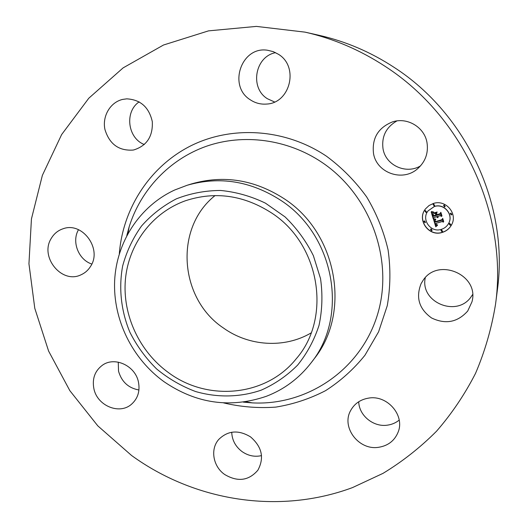 <?xml version="1.0" encoding="UTF-8"?>
<svg xmlns="http://www.w3.org/2000/svg" width="528" height="528" viewBox="0 0 528 528"><rect width="100%" height="100%" fill="white"/><g stroke="black" fill="none" stroke-linecap="round" stroke-linejoin="round"><path stroke-width="0.79" d="M423.001 280.493C437.87 256.892 479.761 274.923 471.94 301.897L467.722 311.018C457.611 322.324 445.573 324.647 431.6 317.988C419.113 309.012 415.609 297.568 421.087 283.655L423.001 280.493M472.58 294.584L471.286 296.558C457.156 317.929 419.635 302.287 425.304 277.688M305.065 32.142L318.978 35.284C345.642 41.342 370.682 52.028 394.099 67.36C467.155 114.424 509.15 206.448 497.33 290.314L495.508 304.458C491.555 328.502 484.895 351.476 475.523 373.388C464.732 394.456 451.73 413.741 436.517 431.231C420.235 447.546 402.402 461.584 383.018 473.359L352.499 487.595C278.593 515.044 194.297 501.026 131.571 455.486L97.799 425.858L69.848 390.667L48.602 351.067L34.789 308.319L28.948 263.795L31.436 218.962L42.372 175.349L61.637 134.567L88.796 98.221L123.116 67.881L163.508 45.012L208.52 30.868L256.39 26.4L305.065 32.142C333.465 38.59 360.162 50.002 385.169 66.376C463.181 116.662 508.127 215.147 495.508 304.458M187.183 185.255L191.71 183.863C223.832 174.689 254.753 179.711 284.453 198.924C337.385 233.29 351.199 312.926 314.107 358.882L311.243 362.657C299.284 378.167 284.321 389.38 266.35 396.297C230.347 408.54 196.238 403.676 164.017 381.698C132.244 358.809 112.959 319.651 114.635 280.889C116.444 242.174 139.55 206.171 174.775 189.968L187.183 185.255C219.707 175.963 251.024 181.064 281.127 200.554C334.772 235.409 348.803 316.147 311.243 362.657M261.228 390.146C240.134 397.406 217.331 397.815 195.591 391.532C181.421 386.192 168.432 378.662 156.618 368.947C145.741 358.162 136.838 345.932 129.901 332.264C121.097 311.078 118.549 288.057 122.674 265.901C126.614 251.42 132.898 238.121 141.537 225.997C151.397 214.837 162.987 205.795 176.306 198.871C190.357 193.367 205.108 190.562 220.559 190.456C236.069 191.961 251.018 196.192 265.419 203.141L285.054 216.896C296.703 228.202 306.148 241.131 313.381 255.684L320.529 278.612C322.786 294.485 322.285 310.061 319.024 325.354C314.239 340.098 307.098 353.357 297.601 365.132C286.968 375.771 274.844 384.107 261.228 390.146M168.775 372.827C139.544 351.833 122.371 315.209 125.387 279.767C128.489 244.365 152.005 212.612 185.579 200.713C215.299 191.037 244.088 195.188 271.933 213.18C320.357 244.675 331.769 318.292 296.168 358.855C266.066 396.554 207.728 401.782 168.775 372.827M311.15 332.911C284.407 348.645 248.972 346.322 223.463 328.027C179.302 298.795 173.91 228.175 215.087 195.551M399.194 420.097C395.795 422.862 391.868 424.545 387.407 425.159C373.435 427.343 358.961 415.483 358.73 401.742M261.525 455.624C254.654 457.142 248.173 455.803 242.081 451.612C235.501 446.609 232.056 440.154 231.726 432.241M138.937 389.994C128.423 388.06 121.618 381.797 118.536 371.204L118.265 362.135M91.819 264.033C78.5 259.829 71.419 241.646 78.507 229.7M144.322 144.527C127.644 138.277 124.324 111.705 139.168 101.864M274.56 101.977L267.379 98.716C249.553 87.912 254.965 56.463 275.609 52.655M420.552 165.878C406.111 174.689 385.684 165.343 383.044 148.896C381.421 136.58 386.047 127.255 396.911 120.919M133.921 149.893L133.036 150.071C118.787 150.975 109.415 144.111 104.933 129.472C102.095 116.213 110.273 102.194 122.694 99.403L126.76 98.848C140.507 99.627 149.015 107.217 152.302 121.618C153.001 136.31 146.876 145.735 133.921 149.893M250.516 436.874C262.02 446.833 264.469 457.948 257.862 470.224C248.728 480.79 237.653 482.209 224.644 474.474C213.015 466.448 210.045 449.13 218.744 439.448C227.898 430.492 238.491 429.634 250.516 436.874M250.371 99.845C227.687 86.216 241.322 45.83 267.597 50.259L273.253 51.638L278.48 54.305C299.237 66.779 290.169 103.297 266.521 104.062C260.68 104.504 255.295 103.099 250.371 99.845M138.442 382.001C140.177 391.156 137.841 398.594 131.432 404.303C119.374 415.021 97.231 405.748 93.905 388.786C92.011 378.767 94.849 370.907 102.425 365.211C114.688 356.209 135.293 365.713 138.442 382.001M373.507 153.437C371.824 138.191 378.167 127.67 392.535 121.876C407.299 116.945 424.492 127.222 427 142.606C428.564 153.153 425.337 161.944 417.325 168.986C402.329 182.14 376.53 172.834 373.507 153.437M90.658 266.237C88.275 270.145 85.054 273.002 80.995 274.811C61.75 284.381 39.336 256.799 51.302 238.326C54.094 233.64 58.021 230.446 63.083 228.763C82.282 221.463 102.386 248.767 90.658 266.237M368.689 398.099C387.182 394.766 405.029 415.259 398.171 432.023C394.66 440.682 388.133 445.771 378.589 447.302C358.684 450.622 340.949 427.126 350.724 410.408C354.572 403.544 360.558 399.439 368.689 398.099M433.382 203.465C445.612 199.195 457.974 213.53 451.651 224.671C449.592 228.545 446.444 231.139 442.213 232.445C428.67 237.052 416.387 219.562 425.594 208.778L429.059 205.517L433.382 203.465M434.32 206.54C444.061 203.148 453.809 214.705 448.595 223.469C446.959 226.406 444.523 228.373 441.283 229.376C430.723 232.98 421.021 219.47 428.03 210.923L434.32 206.54M433.495 219.285L435.62 219.608L434.636 220.73L434.927 222.229L441.943 220.255L442.418 219.305L443.302 222.196L442.273 221.529L435.857 223.41L436.333 224.552L437.448 224.961L436.352 224.809L435.369 223.555L436.128 225.199L437.481 225.317L435.765 226.816L433.495 219.285M433.818 218.797L435.824 219.292L433.818 218.797M435.164 220.255L435.316 221.641L441.811 219.74L442.715 218.381L443.705 221.615L442.649 218.777L441.916 219.919L435.197 221.892L435.164 220.255M431.204 212.117L433.455 212.579L432.538 213.959L433.099 216.407L436.115 215.516L435.996 215.134L433.336 215.919L433.079 213.2L433.462 215.708L435.95 214.975L435.659 214.018L434.26 213.325L436.96 212.527L436.214 213.906L436.656 215.358L439.91 214.394L440.504 213.338L441.454 216.454L440.299 215.662L437.521 216.48L438.055 217.391L437.045 216.625L437.798 217.767L436.504 216.784L433.785 217.582L433.211 218.684L431.204 212.117M431.719 211.629L433.772 212.071L431.719 211.629M437.131 211.972L434.3 212.989L437.131 211.972M437.032 214.652L439.798 213.833L440.867 212.302L441.982 215.978L440.801 212.711L439.923 213.972L436.907 214.863L436.636 213.352L437.032 214.652M424.387 220.968L425.416 222.361L424.921 222.717L423.892 221.311L424.387 220.968M433.58 204.125L434.61 205.537L434.115 205.88L433.099 204.461L433.58 204.125M425.429 210.692L426.446 212.111L425.964 212.447L424.954 211.015L425.429 210.692M450.78 213.193L451.876 214.507L451.315 214.955L450.226 213.635L450.78 213.193M444.094 205.141L445.163 206.507L444.635 206.91L443.573 205.531L444.094 205.141M442.015 231.785L440.926 230.472L441.481 230.036L442.57 231.343L442.015 231.785M431.554 230.71L430.492 229.35L431.02 228.961L432.082 230.314L431.554 230.71M450.219 225.278L449.117 223.978L449.684 223.516L450.787 224.809L450.219 225.278M437.804 217.648L436.57 216.671L433.785 217.582M438.128 217.279L437.415 216.427L437.045 216.625M441.395 216.256L440.365 215.556L437.521 216.48M439.91 214.394L440.51 213.345M435.95 214.975L435.732 213.906L434.438 213.272M436.115 215.516L436.069 215.021L433.409 215.807L433.085 213.2M432.934 213.101L433.415 212.579M433.277 218.552L431.33 212.157M437.461 225.324L435.838 226.697L433.508 219.285M437.567 224.836L436.583 224.783L435.778 223.417L435.369 223.555M443.243 222.004L442.339 221.417L435.857 223.41M441.943 220.255L442.424 219.318M435.607 219.628L434.788 220.387M437.105 212.071L434.392 212.777M435.831 219.179L433.719 218.764M433.752 212.131L431.468 211.523M443.698 221.608L442.715 218.665L441.982 219.806L435.27 221.78L435.065 220.275M441.923 216.077L440.867 212.606L439.989 213.866L436.979 214.751L436.643 213.371M425.634 208.725C416.506 219.516 428.782 236.92 442.279 232.32C446.483 231.02 449.618 228.452 451.678 224.618M448.622 223.417L448.655 223.357C453.869 214.592 444.127 203.049 434.392 206.441L428.069 210.87M425.456 222.301L424.466 220.856L423.938 221.258M434.643 205.484L433.653 204.026L433.132 204.415M426.485 212.058L425.509 210.586L425 210.962M451.909 214.447L450.839 213.088L450.259 213.583M445.19 206.461L444.16 205.042L443.612 205.484M442.603 231.277L441.547 229.911L440.966 230.413M432.115 230.248L431.092 228.842L430.538 229.297M450.813 224.75L449.744 223.403L449.15 223.918M127.981 233.336L129.195 226.717L126.799 235.534L129.195 226.717C140.686 189.994 169.264 159.41 206.296 146.289C243.362 133.379 287.311 139.062 321.955 162.373C371.138 195.386 394.442 261.472 377.104 315.876C359.99 370.432 306.722 405.788 252.397 402.89L243.309 402.125L252.397 402.89L245.771 401.762M119.321 253.73C122.839 208.375 149.978 166.175 191.228 145.616C232.492 125.222 285.615 128.713 326.575 156.281C341.992 167.719 355.364 181.276 366.683 196.944C376.57 213.543 383.698 231.165 388.067 249.817C390.74 268.686 390.469 287.324 387.255 305.719L378.589 331.822L364.954 355.252C353.641 369.29 340.507 381.091 325.552 390.667C309.824 398.798 293.258 404.276 275.854 407.101C258.271 408.368 240.86 406.969 223.641 402.904"/></g></svg>
